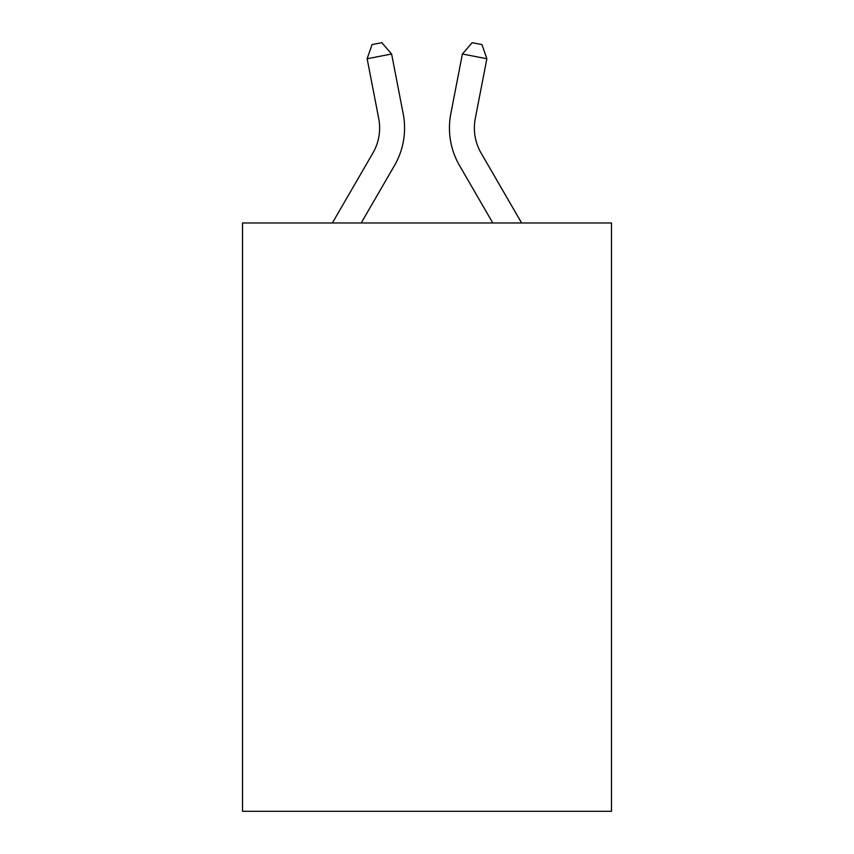 <?xml version="1.0" encoding="UTF-8"?>
<svg xmlns="http://www.w3.org/2000/svg" width="854" height="854" viewBox="0 0 854 854"><rect width="100%" height="100%" fill="white"/><g stroke="black" fill="none" stroke-linecap="round" stroke-linejoin="round"><path stroke-width="1.28" d="M611.475 222.969L611.475 811.3L242.525 811.3L242.525 222.969L611.475 222.969M332.377 222.969L372.91 153.037A49.863 49.863 0 0 0 378.728 118.557L367.145 58.745L372.024 44.6L381.813 42.7L391.612 54.005L403.195 113.817A74.789 74.789 0 0 1 394.484 165.537L361.199 222.969M475.272 118.557A49.863 49.863 0.4 0 0 481.09 153.037L521.623 222.969L481.09 153.037A49.863 49.863 0 0 1 475.272 118.557L486.855 58.745L462.388 54.005L450.805 113.817A74.789 74.789 -179.6 0 0 459.516 165.537L492.801 222.969M367.145 58.745L391.612 54.005L403.195 113.817M372.91 153.037A49.863 49.863 0 0 0 378.728 118.557A49.863 49.863 0 0 1 372.91 153.037A49.863 49.863 0 0 0 378.728 118.557A49.863 49.863 0 0 1 372.91 153.037A49.863 49.863 0 0 0 378.728 118.557A49.863 49.863 0 0 1 372.91 153.037A49.863 49.863 0 0 0 378.728 118.557A49.863 49.863 0 0 1 372.91 153.037A49.863 49.863 0 0 0 378.728 118.557A49.863 49.863 0 0 1 372.91 153.037A49.863 49.863 0 0 0 378.728 118.557A49.863 49.863 0 0 1 372.91 153.037A49.863 49.863 0 0 0 378.728 118.557A49.863 49.863 0 0 1 372.91 153.037A49.863 49.863 0 0 0 378.728 118.557A49.863 49.863 0 0 1 372.91 153.037A49.863 49.863 0 0 0 378.728 118.557A49.863 49.863 0 0 1 372.91 153.037M462.388 54.005L472.187 42.7L481.976 44.6L486.855 58.745"/></g></svg>
